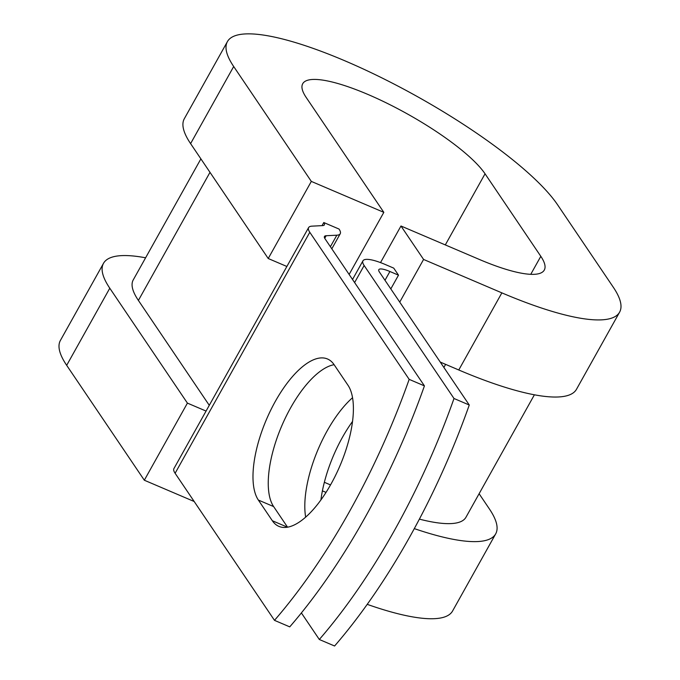 <?xml version="1.0" encoding="UTF-8"?>
<svg xmlns="http://www.w3.org/2000/svg" width="680" height="680" viewBox="0 0 680 680"><rect width="100%" height="100%" fill="white"/><g stroke="black" fill="none" stroke-linecap="round" stroke-linejoin="round"><path stroke-width="1.02" d="M331.075 483.939A79.747 32.41 -66.9 0 0 348.024 385.305L334.05 364.616A79.747 32.41 -66.9 0 0 327.505 358.989A79.747 32.41 -66.9 0 0 270.64 410.337A79.747 32.41 -66.9 0 0 258.357 500.055L272.34 520.736A79.747 32.41 -66.9 0 0 278.876 526.371A79.747 32.41 -66.9 0 0 331.075 483.939M320.918 499.927A79.747 32.41 113.1 0 1 342.397 437.41A79.747 32.41 113.1 0 1 352.554 421.421M305.66 517.131A79.747 32.41 113.1 0 1 327.131 430.899A79.747 32.41 113.1 0 1 352.554 397.707M301.385 612.935L319.32 639.489L334.585 646A354.748 144.194 113.1 0 0 469.268 405.017L379.406 272.025A18.165 4.208 -150.8 0 1 378.811 269.679A18.165 4.208 -150.8 0 1 389.912 271.499L398.497 275.162L393.737 268.124L385.152 264.452A36.329 8.424 -150.8 0 0 362.958 260.814L352.529 279.471M319.32 639.489A354.748 144.194 -66.9 0 0 454.002 398.497L364.14 265.514A36.329 8.424 -150.8 0 1 362.958 260.814M454.002 398.497L469.268 405.017M326.153 235.73L336.838 235.195A36.329 8.424 -150.8 0 0 340.229 233.75A36.329 8.424 -150.8 0 0 339.048 229.058L323.782 222.538A18.165 4.208 -150.8 0 1 324.377 224.884A18.165 4.208 -150.8 0 1 322.677 225.607L312.001 226.151A36.329 8.424 29.2 0 0 308.601 227.596L173.927 468.579A36.329 8.424 29.2 0 0 175.108 473.271L274.49 620.347L289.748 626.866A354.748 144.194 113.1 0 0 424.43 385.883L325.048 238.807A18.165 4.208 29.2 0 1 324.462 236.462A18.165 4.208 29.2 0 1 326.153 235.73L324.734 238.28M308.601 227.596A36.329 8.424 29.2 0 0 309.791 232.288L409.173 379.363A354.748 144.194 113.1 0 1 274.49 620.347M334.101 364.692A79.747 32.41 -66.9 0 0 281.622 426.207A79.747 32.41 -66.9 0 0 273.624 506.566L287.547 527.178M409.173 379.363L424.43 385.883M390.813 288.906L398.497 275.162M330.523 484.925L324.351 482.29M534.395 394.8L465.962 517.25A158.644 36.779 -150.8 0 1 419.381 519.12M209.993 172.338L138.397 300.433A158.644 36.779 -150.8 0 1 133.229 279.939L200.889 158.874M138.397 300.433L209.279 405.322M323.782 222.538L322.048 225.641M445.306 244.919L485.052 173.799A106.428 24.675 -150.8 0 0 387.515 103.487A106.428 24.675 -150.8 0 0 302.719 83.708A106.428 24.675 -150.8 0 0 306.187 97.453L383.826 212.347L311.329 181.407L233.69 66.513A192.703 44.676 -150.8 0 1 227.409 41.616A192.703 44.676 -150.8 0 1 380.936 77.427A192.703 44.676 -150.8 0 1 557.549 204.739L613.317 287.266A192.703 44.676 -150.8 0 1 619.599 312.162A192.703 44.676 -150.8 0 1 501.865 292.868L423.58 259.445L399.729 302.115M619.599 312.162L576.495 389.274A192.703 44.676 -150.8 0 1 458.771 369.979L440.249 362.075M380.519 262.599L400.971 225.998L423.58 259.445M485.052 173.799L540.812 256.326A106.428 24.675 -150.8 0 1 544.289 270.07A106.428 24.675 -150.8 0 1 479.264 259.411L400.971 225.998M326.026 492.405L322.405 490.858M479.111 493.731L489.404 508.971A192.703 44.676 -150.8 0 1 495.686 533.868A192.703 44.676 -150.8 0 1 414.298 528.615M495.686 533.868L452.591 610.98A192.703 44.676 -150.8 0 1 367.217 604.35M233.69 66.513L190.595 143.624A192.703 44.676 -150.8 0 1 184.314 118.736L227.409 41.616M206.066 411.069L187.417 403.113L109.786 288.218A192.703 44.676 -150.8 0 1 103.504 263.322A192.703 44.676 -150.8 0 1 145.605 257.797M109.786 288.218L66.683 365.33A192.703 44.676 -150.8 0 1 60.401 340.442L103.504 263.322M190.595 143.624L268.226 258.519L286.875 266.483M311.329 181.407L268.226 258.519M349.129 274.431L383.826 212.347M66.683 365.33L144.321 480.225L194.182 501.508M187.417 403.113L144.321 480.225M309.791 232.288L175.108 473.271M364.14 265.514L354.611 282.557M336.838 235.195L330.395 246.713M389.912 271.499L384.99 280.296M445.613 364.361L443.887 367.447M273.624 506.566L258.357 500.055M287.462 527.196L272.34 520.736M501.865 292.868L458.771 369.979M530.757 274.32L540.812 256.326M340.229 233.75L331.815 248.812"/></g></svg>
